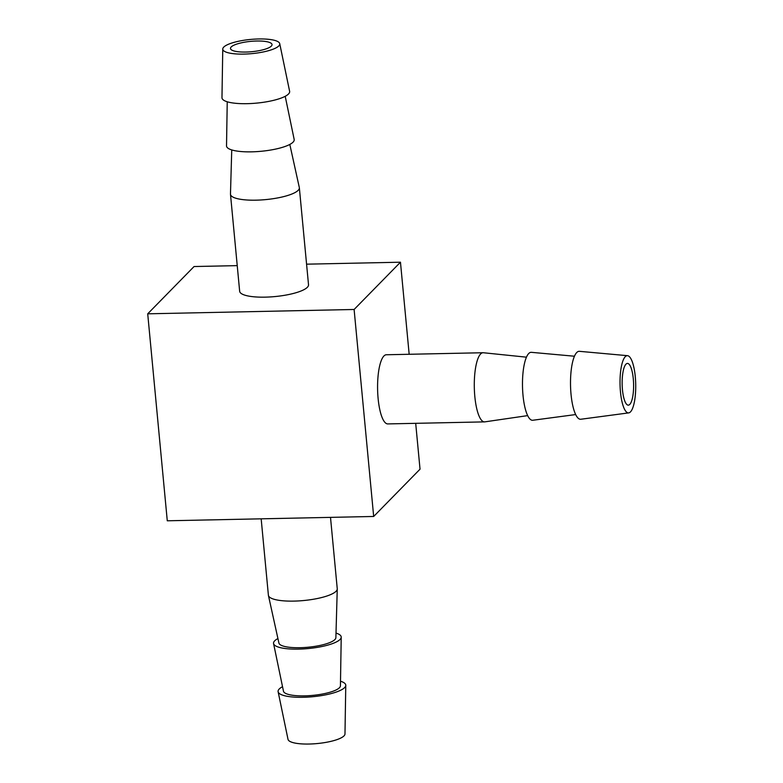<?xml version="1.0" encoding="UTF-8"?>
<svg xmlns="http://www.w3.org/2000/svg" width="783" height="783" viewBox="0 0 783 783"><rect width="100%" height="100%" fill="white"/><g stroke="black" fill="none" stroke-linecap="round" stroke-linejoin="round"><path stroke-width="1.17" d="M629.777 404.41A20.867 5.716 -91.2 0 1 628.309 405.154A20.867 5.716 -91.2 0 1 622.26 387.125A20.867 5.716 -91.2 0 1 625.969 364.164A20.867 5.716 -91.2 0 1 627.437 363.42A20.867 5.716 -91.2 0 1 633.486 381.438A20.867 5.716 -91.2 0 1 629.777 404.41M245.852 52.05A20.867 5.197 174.6 0 1 230.486 48.497A20.867 5.197 174.6 0 1 256.667 41.019A20.867 5.197 174.6 0 1 272.034 44.562A20.867 5.197 174.6 0 1 245.852 52.05M354.112 309.481L147.713 313.817L167.278 520.793L373.677 516.467L354.112 309.481L400.465 262.207L409.166 354.278M147.713 313.817L194.067 266.533L237.229 265.633M306.574 264.174L400.465 262.207M289.818 144.444L299.312 187.509A34.589 8.613 174.6 0 1 299.351 187.773L308.522 284.758A34.589 8.613 174.6 0 1 307.337 287.312A34.589 8.613 174.6 0 1 269.969 296.953A34.589 8.613 174.6 0 1 239.657 291.266L230.486 194.282A34.589 8.613 174.6 0 1 230.476 194.018L231.739 149.925M373.677 516.467L420.031 469.183L415.695 423.329M527.673 415.616L484.834 421.861A34.589 9.474 -91.2 0 1 484.511 421.88L387.8 423.916A34.589 9.474 -91.2 0 1 378.111 398.478A34.589 9.474 -91.2 0 1 386.342 354.758L483.062 352.732A34.589 9.474 -91.2 0 1 483.375 352.741L526.45 357.175M627.516 355.678L579.42 351.322A33.992 9.308 88.8 0 0 571.032 394.28A33.992 9.308 88.8 0 0 580.839 419.248L628.71 412.886A28.619 7.84 88.8 0 0 635.287 376.721A28.619 7.84 88.8 0 0 627.516 355.678A28.619 7.84 88.8 0 0 620.459 391.852A28.619 7.84 88.8 0 0 628.71 412.886M574.458 356.226L531.383 352.33A33.992 9.308 88.8 0 0 523.005 395.278A33.992 9.308 88.8 0 0 532.812 420.256L575.681 414.559M484.511 421.88A34.589 9.474 -91.2 0 1 474.821 396.452A34.589 9.474 -91.2 0 1 483.062 352.732M340.507 681.22A33.992 8.456 174.6 0 1 345.773 685.34A33.992 8.456 174.6 0 1 344.608 687.621A33.992 8.456 174.6 0 1 308.345 697.066A33.992 8.456 174.6 0 1 278.122 691.732A33.992 8.456 174.6 0 1 279.247 688.991A33.992 8.456 174.6 0 1 282.526 686.701M345.773 685.34L344.98 733.974A28.619 7.125 174.6 0 1 344.001 735.893A28.619 7.125 174.6 0 1 313.464 743.85A28.619 7.125 174.6 0 1 288.017 739.358L278.122 691.732M336.005 633.075A33.992 8.456 174.6 0 1 341.222 637.176L340.429 685.81A28.619 7.125 174.6 0 1 339.45 687.728A28.619 7.125 174.6 0 1 308.913 695.686A28.619 7.125 174.6 0 1 283.466 691.193L273.57 643.567A33.992 8.456 174.6 0 1 274.696 640.827A33.992 8.456 174.6 0 1 277.926 638.556M341.222 637.176A33.992 8.456 174.6 0 1 340.057 639.457A33.992 8.456 174.6 0 1 303.794 648.901A33.992 8.456 174.6 0 1 273.57 643.567M337.258 588.982L335.878 637.665A28.619 7.125 174.6 0 1 334.899 639.564A28.619 7.125 174.6 0 1 304.401 647.521A28.619 7.125 174.6 0 1 278.914 643.049L268.432 595.491A34.589 8.613 -5.4 0 0 299.223 600.884A34.589 8.613 -5.4 0 0 336.073 591.273A34.589 8.613 -5.4 0 0 337.258 588.982A34.589 8.613 -5.4 0 0 337.248 588.718L330.504 517.367M261.17 518.826L268.393 595.227A34.589 8.613 -5.4 0 0 268.432 595.491M222.763 49.026L221.971 97.66A33.992 8.456 -5.4 0 0 251.304 103.513A33.992 8.456 -5.4 0 0 288.496 94.009A33.992 8.456 -5.4 0 0 289.612 91.268L279.727 43.642A28.619 7.125 -5.4 0 0 254.279 39.15A28.619 7.125 -5.4 0 0 223.742 47.107A28.619 7.125 -5.4 0 0 222.763 49.026A28.619 7.125 -5.4 0 0 247.467 53.958A28.619 7.125 -5.4 0 0 278.777 45.952A28.619 7.125 -5.4 0 0 279.727 43.642M227.236 101.78L226.522 145.824A33.992 8.456 -5.4 0 0 255.855 151.677A33.992 8.456 -5.4 0 0 293.048 142.173A33.992 8.456 -5.4 0 0 294.173 139.433L285.208 96.299M299.351 187.773A34.589 8.613 174.6 0 1 298.176 190.328A34.589 8.613 174.6 0 1 260.798 199.978A34.589 8.613 174.6 0 1 230.486 194.282"/></g></svg>
